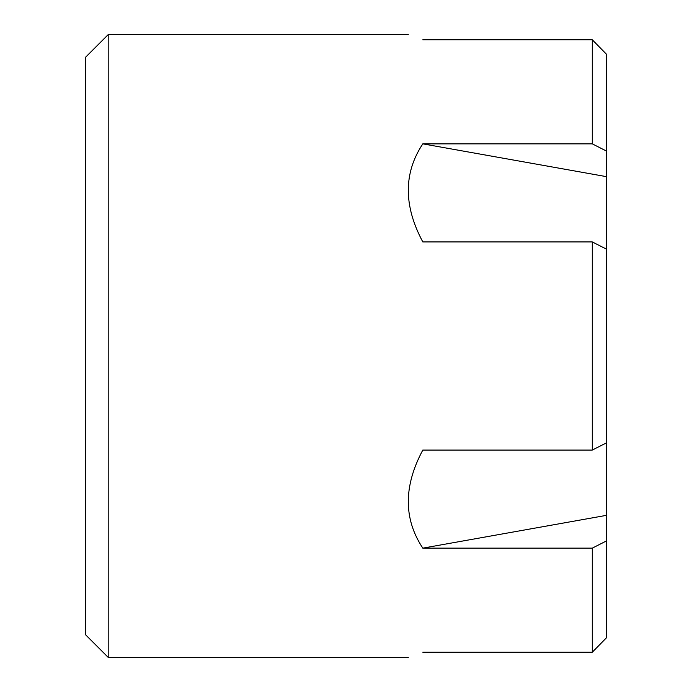 <?xml version="1.0" encoding="UTF-8"?>
<svg xmlns="http://www.w3.org/2000/svg" width="692" height="692" viewBox="0 0 692 692"><rect width="100%" height="100%" fill="white"/><g stroke="black" fill="none" stroke-linecap="round" stroke-linejoin="round"><path stroke-width="1.04" d="M108.203 657.4L85.557 634.754L85.557 57.246L108.203 34.6L108.203 657.4L408.28 657.4M592.291 241.932L592.291 450.068L606.443 442.871L606.443 249.129L592.291 241.932L422.812 241.932C403.462 205.784 403.462 173.095 422.812 143.858L606.443 176.65L606.443 54.192L592.291 39.79L422.812 39.79C403.462 32.879 403.462 32.879 422.812 39.79M606.443 151.064L592.291 143.858L422.812 143.858M592.291 143.858L592.291 39.79L606.443 54.192M606.443 176.65L606.443 249.129M606.443 442.871L606.443 540.936L592.291 548.142L422.812 548.142C403.462 518.905 403.462 486.216 422.812 450.068L592.291 450.068M606.443 637.808L592.291 652.21L606.443 637.808L606.443 540.936M422.812 652.21C403.462 659.121 403.462 659.121 422.812 652.21L592.291 652.21L592.291 548.142M422.812 548.142L606.443 515.35M408.28 34.6L108.203 34.6"/></g></svg>
